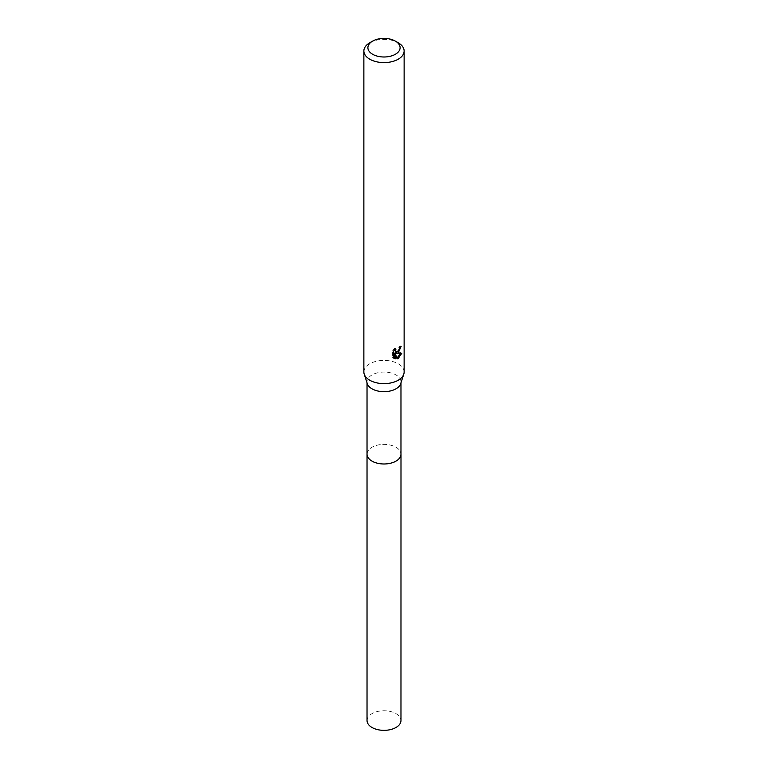<?xml version="1.0" encoding="UTF-8"?>
<svg xmlns="http://www.w3.org/2000/svg" width="768" height="768" viewBox="0 0 768 768"><rect width="100%" height="100%" fill="white"/><g stroke="black" fill="none" stroke-linecap="round" stroke-linejoin="round"><path stroke-width="0.58" stroke-dasharray="3.84 2.88" d="M367.027 454.176A16.973 9.802 180 0 1 368.506 450.182A16.973 9.802 180 0 1 372 447.245A16.973 9.802 180 0 1 399.494 450.182A16.973 9.802 180 0 1 400.973 454.176M367.027 453.917A16.982 9.802 180 0 1 368.496 450.182A16.982 9.802 180 0 1 371.99 447.254A16.982 9.802 180 0 1 399.504 450.182A16.982 9.802 180 0 1 400.973 453.917M367.315 383.683A16.973 9.802 180 0 1 367.027 381.878A16.973 9.802 180 0 1 372 374.947A16.973 9.802 180 0 1 390.499 372.816A16.973 9.802 180 0 1 400.973 381.878A16.973 9.802 180 0 1 400.685 383.683M363.869 372.01A20.131 11.626 180 0 1 369.763 363.792A20.131 11.626 180 0 1 391.699 361.277A20.131 11.626 180 0 1 404.131 372.01M400.013 347.347L400.147 345.84A18.787 10.848 180 0 1 398.947 346.877L398.736 348.221L395.011 350.966M398.947 346.877L399.898 347.424M394.301 349.987L394.512 348.134L392.362 350.736L392.362 357.216L393.36 357.792M392.362 350.736L393.36 351.312M394.512 348.134L395.482 348.691M400.147 345.84L401.126 346.406M399.082 350.102L399.84 348.106M400.56 353.462L400.819 352.637L395.347 353.011M392.362 357.216L393.763 358.166M394.234 353.059L396.336 358.282L396.979 358.042M396.336 358.282L397.286 358.829M400.819 352.637L401.818 353.213M369.763 42.768A20.131 11.626 180 0 1 398.237 42.768M367.027 720.547A16.973 9.802 180 0 1 377.501 711.494A16.973 9.802 180 0 1 396 713.616A16.973 9.802 180 0 1 400.973 720.547M367.027 453.802A16.992 9.811 180 0 1 377.808 445.056A16.992 9.811 180 0 1 396.01 447.254A16.992 9.811 180 0 1 400.973 453.802M367.027 382.79L367.027 381.878M394.234 358.483L393.245 357.917M400.973 382.79L400.973 381.878"/><path stroke-width="1.15" d="M400.973 453.802A16.992 9.811 180 0 1 400.992 454.186A16.973 9.802 180 0 1 396 461.107A16.973 9.802 180 0 1 377.501 463.229A16.973 9.802 180 0 1 367.027 454.176A16.992 9.811 180 0 1 367.027 453.802M400.973 453.917A16.982 9.802 180 0 1 396.01 461.117A16.982 9.802 180 0 1 377.28 463.19A16.982 9.802 180 0 1 367.027 453.917M395.386 41.126L398.237 42.768A20.131 11.626 180 0 1 404.131 50.986L404.131 372.01A20.131 11.626 180 0 1 403.786 374.16L400.685 383.683A16.973 9.802 180 0 1 396 388.8A16.973 9.802 180 0 1 378.989 391.238A16.973 9.802 180 0 1 367.315 383.683L364.214 374.16A20.131 11.626 180 0 1 363.869 372.01L363.869 50.986A20.131 11.626 180 0 1 369.763 42.768L372.614 41.126A16.099 9.293 180 0 1 395.386 41.126A16.099 9.293 180 0 1 395.386 54.269A16.099 9.293 180 0 1 372.614 54.269A16.099 9.293 180 0 1 372.614 41.126L369.763 42.768M403.786 374.16A20.131 11.626 180 0 1 398.237 380.227A20.131 11.626 180 0 1 378.058 383.117A20.131 11.626 180 0 1 364.214 374.16M398.237 352.838L396.307 353.568L401.818 353.213L398.237 358.435L397.286 358.829L395.203 353.616L395.203 358.877L393.36 357.792L393.36 351.312L395.482 348.691L395.194 349.978L395.971 351.514L398.237 351.101L399.898 347.424A20.131 11.626 0 0 0 401.126 346.406L398.237 352.838M404.131 50.986A20.131 11.626 180 0 1 398.237 59.203A20.131 11.626 180 0 1 376.301 61.718A20.131 11.626 180 0 1 363.869 50.986M399.082 350.102L395.347 353.011L396.307 353.568M399.84 348.106L400.013 347.347M395.971 351.514L394.301 349.987M393.763 358.166L394.234 358.31L394.234 353.059L395.203 353.616M396.979 358.042L400.56 353.462M394.234 358.32L395.203 358.877M367.008 454.186A16.992 9.811 180 0 0 371.99 461.126A16.992 9.811 180 0 0 390.499 463.248A16.992 9.811 180 0 0 400.992 454.186L400.973 720.547A16.973 9.802 180 0 1 390.499 729.6A16.973 9.802 180 0 1 372 727.478A16.973 9.802 180 0 1 367.027 720.547L367.027 382.79M400.973 454.176L400.973 382.79"/></g></svg>
